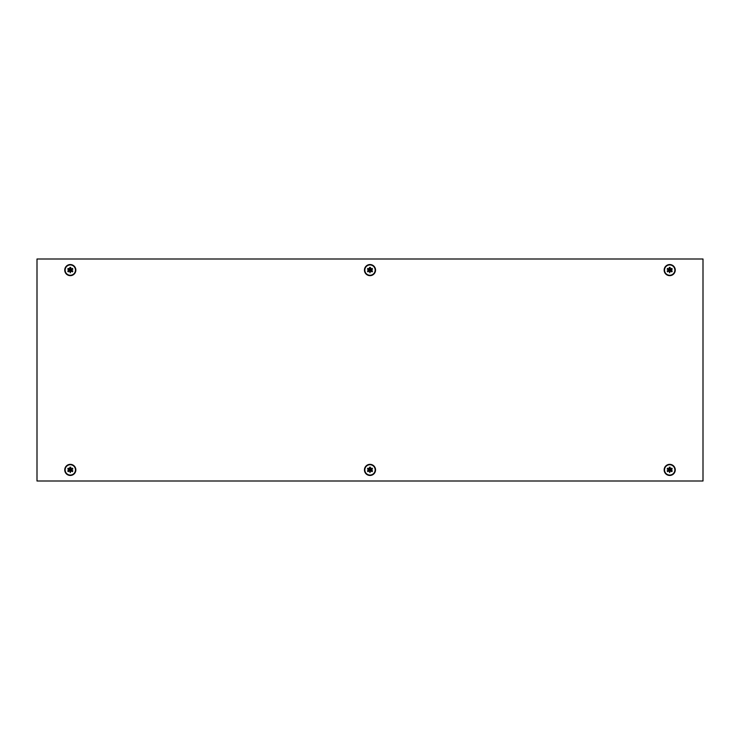 <?xml version="1.0" encoding="UTF-8"?>
<svg xmlns="http://www.w3.org/2000/svg" width="740" height="740" viewBox="0 0 740 740"><rect width="100%" height="100%" fill="white"/><g stroke="black" fill="none" stroke-linecap="round" stroke-linejoin="round"><path stroke-width="1.11" d="M70.3 464.739A5.162 5.162 0 0 1 75.462 469.9A5.162 5.162 0 0 1 70.3 475.062A5.162 5.162 0 0 1 65.139 469.9A5.162 5.162 0 0 1 70.3 464.739M70.3 472.582L70.818 470.797L72.391 471.639L72.853 470.844L71.336 469.9L72.853 468.957L72.391 468.161L70.818 469.003L70.763 467.218L69.838 467.218L69.782 469.003L68.21 468.161L67.747 468.957L69.264 469.9L67.747 470.844L68.21 471.639L69.782 470.797L70.3 472.582M70.531 469.493L70.531 467.449L70.069 469.493L68.293 468.476L69.838 469.9L68.293 471.325L70.069 470.307L70.069 472.351L70.531 470.307L72.307 471.325L70.763 469.9L72.307 468.476L70.818 469.003M70.763 469.9L71.336 469.9M70.531 470.307L70.818 470.797M70.069 470.307L69.782 470.797M69.838 469.9L69.264 469.9M70.069 469.493L69.782 469.003M364.45 469.9A5.55 5.55 0 0 0 370 475.45A5.55 5.55 0 0 0 375.55 469.9A5.55 5.55 0 0 0 370 464.35A5.55 5.55 0 0 0 364.45 469.9M364.45 270.1A5.55 5.55 0 0 0 370 275.65A5.55 5.55 0 0 0 375.55 270.1A5.55 5.55 0 0 0 370 264.55A5.55 5.55 0 0 0 364.45 270.1M664.15 469.9A5.55 5.55 0 0 0 669.7 475.45A5.55 5.55 0 0 0 675.25 469.9A5.55 5.55 0 0 0 669.7 464.35A5.55 5.55 0 0 0 664.15 469.9M664.15 270.1A5.55 5.55 0 0 0 669.7 275.65A5.55 5.55 0 0 0 675.25 270.1A5.55 5.55 0 0 0 669.7 264.55A5.55 5.55 0 0 0 664.15 270.1M64.75 270.1A5.55 5.55 0 0 0 70.3 275.65A5.55 5.55 0 0 0 75.85 270.1A5.55 5.55 0 0 0 70.3 264.55A5.55 5.55 0 0 0 64.75 270.1M64.75 469.9A5.55 5.55 0 0 0 70.3 475.45A5.55 5.55 0 0 0 75.85 469.9A5.55 5.55 0 0 0 70.3 464.35A5.55 5.55 0 0 0 64.75 469.9M703 481L703 259L37 259L37 481L703 481M70.3 264.939A5.162 5.162 0 0 1 75.462 270.1A5.162 5.162 0 0 1 70.3 275.262A5.162 5.162 0 0 1 65.139 270.1A5.162 5.162 0 0 1 70.3 264.939M70.3 272.782L70.818 270.997L72.391 271.839L72.853 271.043L71.336 270.1L72.853 269.157L72.391 268.361L70.818 269.203L70.763 267.418L69.838 267.418L69.782 269.203L68.21 268.361L67.747 269.157L69.264 270.1L67.747 271.043L68.21 271.839L69.782 270.997L70.3 272.782M70.531 269.693L70.531 267.649L70.069 269.693L68.293 268.675L69.838 270.1L68.293 271.525L70.069 270.507L70.069 272.551L70.531 270.507L72.307 271.525L70.763 270.1L72.307 268.675L70.818 269.203M70.763 270.1L71.336 270.1M70.531 270.507L70.818 270.997M70.069 270.507L69.782 270.997M69.838 270.1L69.264 270.1M70.069 269.693L69.782 269.203M669.7 264.939A5.162 5.162 0 0 1 674.862 270.1A5.162 5.162 0 0 1 669.7 275.262A5.162 5.162 0 0 1 664.538 270.1A5.162 5.162 0 0 1 669.7 264.939M669.7 272.782L670.218 270.997L671.791 271.839L672.253 271.043L670.736 270.1L672.253 269.157L671.791 268.361L670.218 269.203L670.163 267.418L669.238 267.418L669.182 269.203L667.61 268.361L667.147 269.157L668.664 270.1L667.147 271.043L667.61 271.839L669.182 270.997L669.7 272.782M669.931 269.693L669.931 267.649L669.469 269.693L667.693 268.675L669.238 270.1L667.693 271.525L669.469 270.507L669.469 272.551L669.931 270.507L671.707 271.525L670.163 270.1L671.707 268.675L670.218 269.203M670.163 270.1L670.736 270.1M669.931 270.507L670.218 270.997M669.469 270.507L669.182 270.997M669.238 270.1L668.664 270.1M669.469 269.693L669.182 269.203M669.7 464.739A5.162 5.162 0 0 1 674.862 469.9A5.162 5.162 0 0 1 669.7 475.062A5.162 5.162 0 0 1 664.538 469.9A5.162 5.162 0 0 1 669.7 464.739M669.7 472.582L670.218 470.797L671.791 471.639L672.253 470.844L670.736 469.9L672.253 468.957L671.791 468.161L670.218 469.003L670.163 467.218L669.238 467.218L669.182 469.003L667.61 468.161L667.147 468.957L668.664 469.9L667.147 470.844L667.61 471.639L669.182 470.797L669.7 472.582M669.931 469.493L669.931 467.449L669.469 469.493L667.693 468.476L669.238 469.9L667.693 471.325L669.469 470.307L669.469 472.351L669.931 470.307L671.707 471.325L670.163 469.9L671.707 468.476L670.218 469.003M670.163 469.9L670.736 469.9M669.931 470.307L670.218 470.797M669.469 470.307L669.182 470.797M669.238 469.9L668.664 469.9M669.469 469.493L669.182 469.003M370 264.939A5.162 5.162 0 0 1 375.161 270.1A5.162 5.162 0 0 1 370 275.262A5.162 5.162 0 0 1 364.839 270.1A5.162 5.162 0 0 1 370 264.939M370 272.782L370.518 270.997L372.091 271.839L372.553 271.043L371.036 270.1L372.553 269.157L372.091 268.361L370.518 269.203L370.463 267.418L369.538 267.418L369.482 269.203L367.91 268.361L367.447 269.157L368.964 270.1L367.447 271.043L367.91 271.839L369.482 270.997L370 272.782M370.231 269.693L370.231 267.649L369.769 269.693L367.993 268.675L369.538 270.1L367.993 271.525L369.769 270.507L369.769 272.551L370.231 270.507L372.007 271.525L370.463 270.1L372.007 268.675L370.518 269.203M370.463 270.1L371.036 270.1M370.231 270.507L370.518 270.997M369.769 270.507L369.482 270.997M369.538 270.1L368.964 270.1M369.769 269.693L369.482 269.203M370 464.739A5.162 5.162 0 0 1 375.161 469.9A5.162 5.162 0 0 1 370 475.062A5.162 5.162 0 0 1 364.839 469.9A5.162 5.162 0 0 1 370 464.739M370 472.582L370.518 470.797L372.091 471.639L372.553 470.844L371.036 469.9L372.553 468.957L372.091 468.161L370.518 469.003L370.463 467.218L369.538 467.218L369.482 469.003L367.91 468.161L367.447 468.957L368.964 469.9L367.447 470.844L367.91 471.639L369.482 470.797L370 472.582M370.231 469.493L370.231 467.449L369.769 469.493L367.993 468.476L369.538 469.9L367.993 471.325L369.769 470.307L369.769 472.351L370.231 470.307L372.007 471.325L370.463 469.9L372.007 468.476L370.518 469.003M370.463 469.9L371.036 469.9M370.231 470.307L370.518 470.797M369.769 470.307L369.482 470.797M369.538 469.9L368.964 469.9M369.769 469.493L369.482 469.003"/></g></svg>
